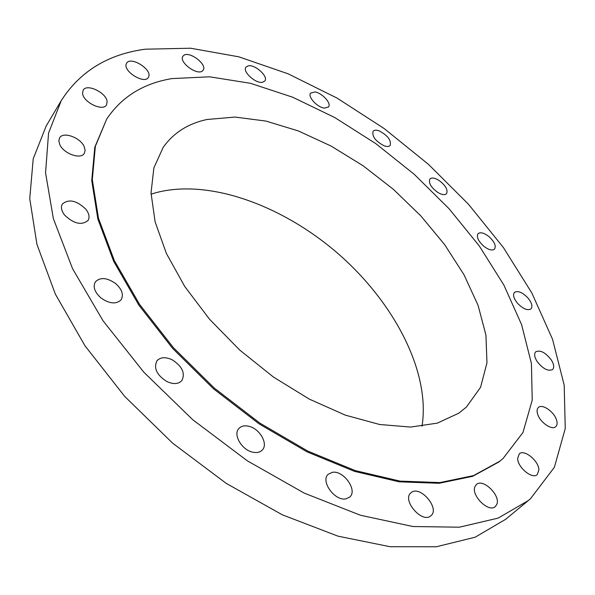 <?xml version="1.0" encoding="UTF-8"?>
<svg xmlns="http://www.w3.org/2000/svg" width="595" height="595" viewBox="0 0 595 595"><rect width="100%" height="100%" fill="white"/><g stroke="black" fill="none" stroke-linecap="round" stroke-linejoin="round"><path stroke-width="0.89" d="M517.747 303.517C523.273 309.021 527.691 310.806 531.015 308.879C532.867 306.328 531.774 302.61 527.72 297.716C522.209 292.227 517.791 290.457 514.467 292.413C512.63 294.927 513.73 298.623 517.747 303.517M145.47 49.184C108.193 54.1 80.117 71.259 61.225 100.652L48.559 133.131L45.555 172.825L53.357 218.603L72.575 268.717L103.061 320.824L143.774 372.143L192.758 419.728L247.312 460.805L304.283 493.136L360.466 515.248L412.945 526.523L459.37 527.192L498.127 518.111L528.278 500.603L530.517 498.699L554.376 467.291L565.25 428.556L564.186 385.144L552.554 339.306L531.811 292.911L503.348 247.468L468.466 204.234L428.378 164.272L384.199 128.572L337.06 98.093L288.151 73.825L238.811 56.823L190.616 48.225L145.47 49.184M106.691 119.089L94.791 147.21L91.742 180.597L97.877 219.116L113.652 261.294L138.888 305.175L172.706 348.492L213.516 388.825L259.145 423.9L307.035 451.85L354.546 471.366L399.26 481.831L439.132 483.281L472.69 476.312L499.004 461.913L503.058 458.514L522.983 432.491L532.22 400.145L531.432 363.575L521.599 324.639L503.831 284.975L479.265 245.928L449.024 208.681L414.18 174.268L375.787 143.618L334.925 117.639L292.74 97.23L250.502 83.315L209.663 76.807L171.895 78.6C143.298 83.382 121.566 96.873 106.691 119.089L95.349 146.333L92.307 179.712L98.473 218.239L114.262 260.424L139.528 304.32L173.376 347.651L214.215 388.007L259.866 423.112L307.779 451.084L355.312 470.623L400.033 481.11L439.913 482.575L473.471 475.628L499.778 461.237L503.058 458.514M483.772 246.226C488.599 249.9 492.184 250.859 494.542 249.104C496.342 245.884 494.452 241.689 488.874 236.527C484.047 232.846 480.448 231.894 478.075 233.664C476.29 236.862 478.187 241.049 483.772 246.226M438.18 192.691C442.092 194.87 444.889 195.197 446.555 193.672C448.154 189.619 445.417 185.052 438.337 179.988C434.402 177.779 431.591 177.451 429.902 178.998C428.318 183.044 431.078 187.611 438.18 192.691M384.065 145.775C386.973 146.801 389.011 146.69 390.179 145.425C391.421 140.323 387.784 135.489 379.283 130.922C376.33 129.859 374.262 129.97 373.072 131.264C371.86 136.374 375.527 141.216 384.065 145.775M324.468 108.097L328.492 106.981C331.794 103.433 321.954 92.686 314.792 91.965L310.642 93.088C307.347 96.621 317.321 107.479 324.468 108.097M262.648 82.244L264.827 80.972C268.665 76.576 255.069 64.186 248.234 65.837L245.936 67.153C242.106 71.556 255.939 84.051 262.648 82.244M202.479 70.902L203.148 70.195C207.648 64.595 189.255 50.635 183.691 55.454L182.925 56.257C178.433 61.91 197.168 75.922 202.479 70.902M148.713 76.703C152.089 69.213 130.439 55.915 126.616 63.196L126.326 63.769C122.696 71.192 144.585 84.683 148.363 77.417L148.713 76.703M107.13 101.73C106.669 92.805 86.706 83.122 83.166 90.202L82.571 93.192C82.861 102.147 103.032 111.919 106.512 104.891L107.13 101.73M84.178 146.608C80.355 137.452 62.996 131.242 59.574 137.928L58.838 140.896L59.738 144.459C63.509 153.696 80.98 159.891 84.349 153.309L85.13 150.26L84.178 146.608M85.844 209.202C76.636 200.448 68.819 198.708 62.378 203.996C60.63 207.112 61.374 210.809 64.617 215.07C73.847 223.846 81.664 225.631 88.067 220.425C89.89 217.249 89.146 213.508 85.844 209.202M115.609 283.547C107.04 277.59 100.295 277.017 95.371 281.822C92.738 286.797 94.605 292.175 100.971 297.954C109.54 303.867 116.263 304.476 121.135 299.776C123.849 294.748 122.012 289.341 115.609 283.547M172.186 359.796C165.551 356.747 160.479 357.074 156.961 360.778C153.443 368.119 156.723 375.036 166.801 381.529C173.368 384.496 178.381 384.191 181.839 380.614C185.462 373.243 182.241 366.304 172.186 359.796M248.353 426.169C244.307 425.351 241.168 426.109 238.945 428.43C232.615 434.499 241.987 450.415 253.106 452.252C257.033 452.996 260.082 452.26 262.254 450.058C268.709 443.944 259.413 428.132 248.353 426.169M332.345 472.326L328.195 474.282C320.199 480.961 334.799 501.369 345.911 498.863L349.786 497.018C357.87 490.295 343.486 470.08 332.345 472.326M411.309 492.519L410.862 492.876C401.707 500.045 422.056 523.726 430.735 515.895L430.966 515.701C440.166 508.517 420.174 485.044 411.309 492.519M474.988 486.539C470.712 495.256 488.8 513.106 495.323 506.576L496.832 504.367C500.812 495.39 482.828 477.978 476.379 484.538L474.988 486.539M517.643 458.514C517.657 467.499 532.391 479.57 537.278 474.609L538.906 469.79C538.683 460.709 524.098 448.913 519.234 453.896L517.643 458.514M537.791 414.589C540.453 422.703 552.048 430.49 555.752 426.674C557.329 425.165 557.53 422.74 556.34 419.401C553.581 411.286 542.097 403.641 538.393 407.478C536.869 408.951 536.668 411.323 537.791 414.589M536.861 361.098C542.685 368.736 547.928 371.555 552.591 369.54C554.376 367.554 553.997 364.415 551.446 360.139C545.615 352.538 540.379 349.756 535.738 351.801C533.99 353.757 534.37 356.851 536.861 361.098M61.225 100.652L46.202 125.947L33.216 158.776L29.75 198.633L36.935 244.352L55.387 294.183L84.973 345.792L124.697 396.419L172.669 443.186L226.256 483.393L282.402 514.854L337.945 536.147L390.022 546.708L436.306 546.775L475.152 537.218L505.594 519.338L528.278 500.603M458.663 413.257L466.383 407.092L480.552 387.338L486.963 362.846L485.937 335.045L478.045 305.265L464.003 274.756L444.629 244.612L420.762 215.814L393.288 189.255L363.091 165.752L331.118 146.073L298.37 130.945L265.943 121.068L235.025 117.066L206.941 119.498C188.005 123.611 173.405 132.916 163.149 147.419L153.889 167.85L151.018 192.936L155.117 221.875L166.436 253.559L184.8 286.559L209.566 319.27L239.621 349.979L273.455 377.059L309.296 399.111L345.264 415.117L379.58 424.488L410.676 427.069L437.325 423.134L458.663 413.257M422.011 426.243C430.654 372.173 394.411 303.056 338.919 254.37C283.324 205.773 209.544 178.418 155.927 192.706L151.048 194.208"/></g></svg>
